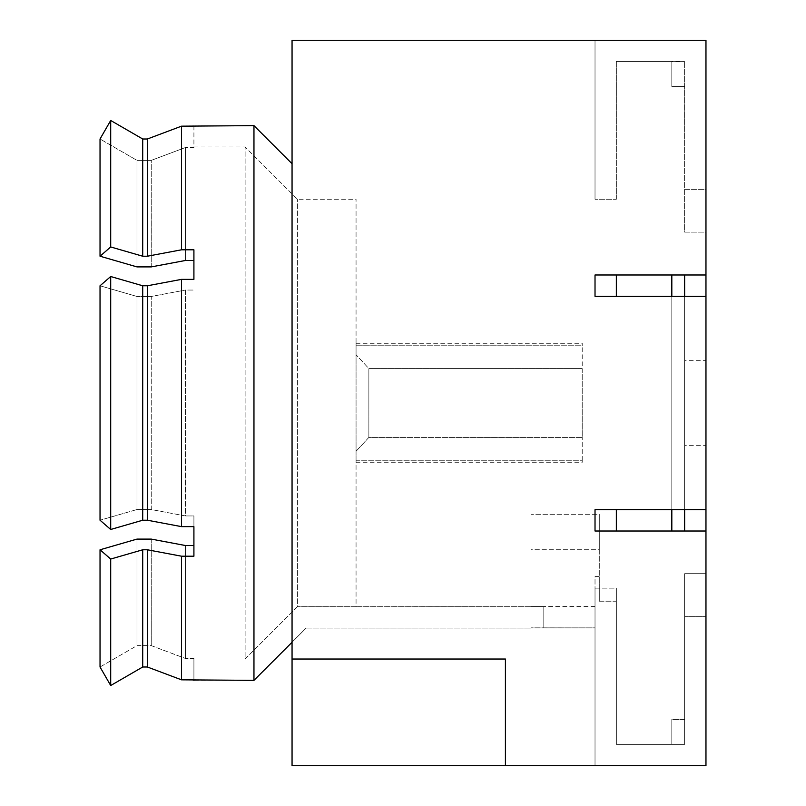 <?xml version="1.0" encoding="UTF-8"?>
<svg xmlns="http://www.w3.org/2000/svg" width="806" height="806" viewBox="0 0 806 806"><rect width="100%" height="100%" fill="white"/><g stroke="black" fill="none" stroke-linecap="round" stroke-linejoin="round"><path stroke-width="0.6" stroke-dasharray="4.03 3.02" d="M185.38 545.511L185.38 658.452L185.38 545.511L193.914 545.511L193.914 515.941L185.38 515.941L185.38 290.059L193.914 290.059L185.38 290.059L185.38 515.941L151.246 509.533L151.246 296.467L185.38 290.059L151.246 296.467L136.99 296.467L151.246 296.467L151.246 509.533L136.99 509.533L136.99 296.467L100.035 285.777L136.99 296.467L136.99 509.533L100.035 520.223L136.99 509.533L151.246 509.533L185.38 515.941L193.914 515.941L193.914 556.2L181.511 556.2L181.511 679.831L193.914 679.831L193.914 659.016L245.115 659.016L245.115 146.974L245.115 659.016L297.394 606.737L297.394 199.243L297.394 606.737L245.115 659.016L193.914 659.016L193.914 658.452L193.914 680.355L253.961 680.355L253.961 125.645M181.511 279.37L181.511 526.63L147.377 520.223L147.377 285.777L181.511 279.37L193.914 279.37L193.914 249.8L181.511 249.8L147.377 256.217L147.377 138.995L181.511 126.169L181.511 249.8M193.914 679.831L193.914 658.452L185.38 658.452L151.246 645.626L136.99 645.626L136.99 539.093L136.99 645.626L100.035 667.005L110.704 685.523L142.712 667.005L142.712 549.783L110.704 559.042L100.035 549.783L100.035 667.005L136.99 645.626L151.246 645.626L185.38 658.452L193.914 658.452L193.914 680.355M100.035 256.217L110.704 246.958L142.712 256.217L142.712 138.995L110.704 120.477L100.035 138.995L136.99 160.374L100.035 138.995L100.035 256.217L136.99 266.907L136.99 160.374L151.246 160.374L185.38 147.548L185.38 260.489L193.914 260.489L193.914 249.8L193.914 260.489M193.914 125.645L193.914 147.548L185.38 147.548L193.914 147.548L193.914 126.169L181.511 126.169M151.246 266.907L151.246 160.374L136.99 160.374L136.99 266.907L151.246 266.907L151.246 160.374L185.38 147.548L185.38 260.489M181.511 526.63L193.914 526.63L193.914 515.941L193.914 545.511M531.013 628.076L531.013 606.737L297.394 606.737L356.061 606.737L356.061 199.243L356.061 606.757L531.013 606.737L531.013 628.086L306.139 628.076L531.013 628.076L306.139 628.086L292.054 642.16L306.139 628.076L292.054 642.251L292.054 163.739L292.054 642.16M356.061 460.246L356.061 343.265L356.061 345.754L582.214 345.754L582.214 343.265L582.214 437.406L368.866 437.406L368.866 368.594L356.061 354.721L356.061 345.754L582.214 345.754L582.214 368.594L368.866 368.594L368.866 437.406L356.061 451.279L368.866 437.406L582.214 437.406L582.214 368.594L368.866 368.594L356.061 354.721L356.061 460.246L582.214 460.246L582.214 462.735L582.214 437.406L582.214 460.246L356.061 460.246M684.626 744.361L616.348 744.361L671.821 744.361L671.821 719.456L671.821 744.361L616.348 744.361L616.348 588.138L616.348 744.361L616.348 601.205L599.281 601.205L599.281 576.592L595.019 576.592L595.019 606.555L595.019 576.592L599.281 576.592L599.281 601.205L599.281 588.138L599.281 601.205L616.348 601.205L616.348 744.361L684.626 744.361L684.626 616.348L705.965 616.348L684.626 616.348L684.626 744.361L684.626 727.264L684.626 744.361L671.821 744.361L671.821 719.456L684.626 719.456L684.626 727.264L684.626 573.681L705.965 573.681L705.965 765.7L705.965 616.348L705.965 765.7L505.412 765.7L505.412 659.026L505.412 765.7L292.054 765.7L292.054 40.3L705.965 40.3L595.019 40.3L705.965 40.3L595.019 40.3L705.965 40.3L705.965 189.652L684.626 189.652L684.626 61.639L684.626 232.108L705.965 232.108L705.965 40.3L705.965 189.652L684.626 189.652L684.626 61.639L684.626 232.108L705.965 232.108L705.965 40.3L705.965 274.987L595.019 274.987L616.348 274.987L616.348 296.326L671.821 296.326L671.821 509.674L705.965 509.674L705.965 296.326L705.965 509.674L705.965 296.326L705.965 509.674L595.019 509.674L671.821 509.674L671.821 274.987L705.965 274.987L705.965 531.013L595.019 531.013L671.821 531.013L671.821 296.326L684.626 296.326L684.626 509.674L684.626 403L684.626 509.674L705.965 509.674M292.054 659.026L505.412 659.026L505.412 765.7M595.019 601.205L595.019 765.7L595.019 588.138L595.019 765.7L595.019 588.138L616.348 588.138L616.348 601.205L616.348 588.138L595.019 588.138L595.019 627.874L531.013 627.834L531.013 549.742L531.013 627.834L531.013 606.555L595.019 606.555L595.019 627.874L595.019 601.205M671.821 744.361L671.821 719.456L684.626 719.456L684.626 573.681L705.965 573.681L705.965 765.7L705.965 531.013L684.626 531.013L705.965 531.013M599.281 588.138L599.281 549.742L531.013 549.742L531.013 514.278L531.013 606.555L531.013 514.278L599.281 514.278L599.281 576.592L599.281 514.278L531.013 514.278L531.013 549.742L599.281 549.742L599.281 514.278L599.281 588.138M543.808 627.874L543.808 606.555L531.013 606.555L543.808 606.555L531.013 606.555L531.013 627.834L543.808 627.834L543.808 606.555L595.019 606.555L595.019 627.874L543.808 627.874L543.808 606.555L543.808 627.874M705.965 360.332L705.965 445.668L705.965 360.332L684.626 360.332L684.626 445.668L705.965 445.668M616.348 509.674L616.348 531.013L595.019 531.013L595.019 509.674L595.019 531.013L595.019 509.674L616.348 509.674L616.348 531.013L616.348 509.674L684.626 509.674L684.626 296.326L705.965 296.326L595.019 296.326L684.626 296.326L684.626 531.013L684.626 274.987L684.626 531.013L671.821 531.013L684.626 531.013M616.348 296.326L616.348 274.987L595.019 274.987L595.019 296.326L595.019 274.987L595.019 296.326L616.348 296.326L616.348 274.987L671.821 274.987L671.821 296.326M684.626 509.674L684.626 296.326L684.626 403L684.626 296.326L705.965 296.326M616.348 199.243L616.348 61.417L671.821 61.417L671.821 86.544L671.821 61.639L684.626 61.639L671.821 61.417L671.821 86.544L684.626 86.544L671.821 86.544L671.821 61.417L616.348 61.417L616.348 199.243L616.348 61.417L616.348 199.243L595.019 199.243L616.348 199.243M595.019 40.3L595.019 199.243L595.019 40.3M616.348 61.417L671.821 61.417L616.348 61.417M616.348 274.987L671.821 274.987L671.821 509.674M616.348 531.013L671.821 531.013M684.626 296.326L684.626 274.987L705.965 274.987M671.821 274.987L684.626 274.987M684.626 445.668L684.626 360.332M142.712 138.995L147.377 138.995M142.712 256.217L147.377 256.217M142.712 520.223L110.704 529.482L100.035 520.223L100.035 285.777L110.704 276.518L142.712 285.777L142.712 520.223L147.377 520.223M142.712 549.783L147.377 549.783L181.511 556.2M136.99 539.093L151.246 539.093L151.246 645.626L151.246 539.093M181.511 679.831L147.377 667.005L147.377 549.783M142.712 667.005L147.377 667.005M110.704 685.523L110.704 559.042M110.704 529.482L110.704 276.518M110.704 246.958L110.704 120.477M193.914 146.974L245.115 146.974L297.394 199.243L356.061 199.243M356.061 606.757L531.013 606.757M671.821 61.639L684.626 61.639M356.061 462.735L582.214 462.735M356.061 343.265L582.214 343.265"/><path stroke-width="1.21" d="M100.035 520.223L100.035 285.777L110.704 276.518L110.704 529.482L100.035 520.223M110.704 276.518L142.712 285.777L142.712 520.223L110.704 529.482M142.712 520.223L147.377 520.223L181.511 526.63L193.914 526.63L193.914 556.2L181.511 556.2L181.511 679.831L253.961 680.355L292.054 642.251L253.961 680.355L253.961 125.645L292.054 163.739M147.377 520.223L147.377 285.777L142.712 285.777L147.377 285.777L181.511 279.37L193.914 279.37L193.914 249.8L181.511 249.8L181.511 126.169L253.961 125.645M185.38 260.489L151.246 266.907L185.38 260.489L193.914 260.489M136.99 539.093L100.035 549.783L136.99 539.093L151.246 539.093L185.38 545.511L193.914 545.511M705.965 274.987L595.019 274.987L595.019 296.326L705.965 296.326L705.965 40.3L292.054 40.3L292.054 765.7L705.965 765.7L705.965 531.013L595.019 531.013L595.019 509.674L705.965 509.674L705.965 531.013M505.412 765.7L505.412 659.026L292.054 659.026M705.965 296.326L705.965 509.674M616.348 531.013L616.348 509.674M671.821 531.013L671.821 509.674M671.821 296.326L671.821 274.987M616.348 296.326L616.348 274.987M684.626 531.013L684.626 509.674M684.626 274.987L684.626 296.326M181.511 279.37L181.511 526.63M193.914 680.355L193.914 679.831M181.511 126.169L147.377 138.995L147.377 256.217L181.511 249.8M151.246 266.907L136.99 266.907L100.035 256.217L100.035 138.995L110.704 120.477L142.712 138.995L147.377 138.995M100.035 256.217L110.704 246.958L110.704 120.477M142.712 138.995L142.712 256.217L110.704 246.958M142.712 256.217L147.377 256.217M181.511 556.2L147.377 549.783L142.712 549.783L110.704 559.042L100.035 549.783L100.035 667.005L110.704 685.523L142.712 667.005L147.377 667.005L181.511 679.831M185.38 545.511L151.246 539.093M147.377 549.783L147.377 667.005M142.712 549.783L142.712 667.005M110.704 559.042L110.704 685.523"/></g></svg>

